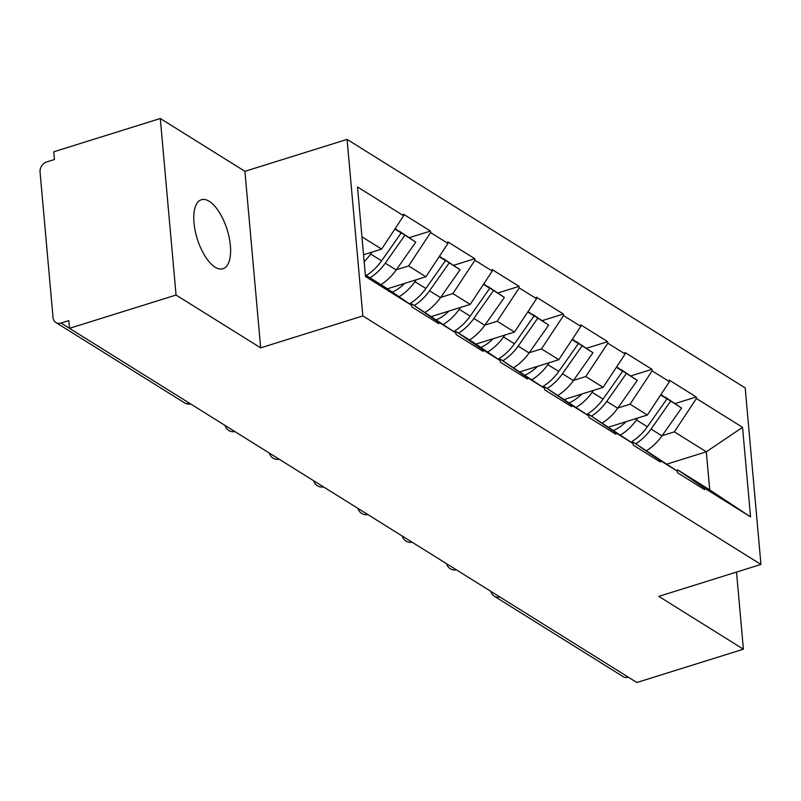 <?xml version="1.0" encoding="UTF-8"?>
<svg xmlns="http://www.w3.org/2000/svg" width="801" height="801" viewBox="0 0 801 801"><rect width="100%" height="100%" fill="white"/><g stroke="black" fill="none" stroke-linecap="round" stroke-linejoin="round"><path stroke-width="1.2" d="M209.251 201.301A36.175 15.63 -107.4 0 1 229.196 237.677A36.175 15.63 -107.4 0 1 222.978 268.766A36.175 15.63 -107.4 0 1 215.129 267.184A36.175 15.63 -107.4 0 1 195.184 230.808A36.175 15.63 -107.4 0 1 201.401 199.719A36.175 15.63 -107.4 0 1 209.251 201.301M160.3 118.498L176.05 295.038L260.675 347.854L244.916 171.324L160.3 118.498L53.757 151.8L54.438 159.519L46.658 161.952A8.481 6.829 -58 0 0 40.05 171.955L53.046 317.607A8.481 6.829 -58 0 0 55.86 322.523A8.481 6.829 -58 0 0 61.036 323.043L68.816 320.61L69.507 328.33L636.855 682.502L743.408 649.2L736.519 572.084M244.916 171.324L347.083 139.394L745.19 387.914L760.95 564.445L362.843 315.924L347.083 139.394M363.544 254.748L381.616 249.101L403.644 215.769L357.496 186.963L365.486 276.515L411.634 305.321L411.774 306.863L438.748 323.704L438.608 322.162L411.984 304.03L410.442 304.51M403.644 215.769L403.504 214.217L430.477 231.058L409.621 237.577M396.335 269.767L408.59 265.942L430.618 232.6L430.477 231.058M430.618 232.6L447.939 243.414L447.799 241.872L474.773 258.713L453.917 265.231M440.63 297.421L452.885 293.597L474.913 260.255L474.773 258.713M474.913 260.255L492.235 271.068L492.094 269.526L519.078 286.368L498.212 292.886M484.925 325.076L497.181 321.241L519.208 287.909L519.078 286.368M519.208 287.909L536.53 298.723L536.4 297.181L563.373 314.022L542.507 320.54M529.231 352.73L541.476 348.896L563.514 315.564L563.373 314.022M563.514 315.564L580.835 326.377L580.695 324.836L607.669 341.667L586.803 348.195M573.526 380.385L585.781 376.55L607.809 343.218L607.669 341.667M607.809 343.218L625.13 354.032L624.99 352.48L651.964 369.321L631.108 375.839M617.821 408.029L630.077 404.205L652.104 370.863L651.964 369.321M652.104 370.863L669.426 381.676L669.286 380.135L696.259 396.976L675.403 403.494M662.117 435.684L674.372 431.859L696.399 398.518L696.259 396.976M696.399 398.518L742.547 427.323L750.537 516.875L704.389 488.069L677.776 469.937L676.234 470.427M438.608 322.162L455.929 332.976L456.069 334.518L483.043 351.359L482.903 349.807L500.225 360.62L500.365 362.172L527.338 379.003L527.208 377.461L544.53 388.275L544.66 389.817L571.644 406.658L571.503 405.116L588.825 415.929L588.965 417.471L615.939 434.312L615.799 432.77L633.12 443.584L633.261 445.126L660.234 461.967L660.094 460.425L677.416 471.228L677.556 472.78L704.53 489.621L704.389 488.069M387.374 288.801L425.912 276.756L408.59 265.942M411.984 304.03L455.929 332.976M425.912 276.756L447.939 243.414M431.669 316.445L470.207 304.41L452.885 293.597M482.903 349.807L456.28 331.684L454.738 332.165M456.28 331.684L473.601 342.488L500.225 360.62M470.207 304.41L492.235 271.068M475.974 344.1L514.502 332.055L497.181 321.241M527.208 377.461L500.585 359.329L499.043 359.809M500.585 359.329L544.53 388.275M514.502 332.055L536.53 298.723M520.27 371.754L558.798 359.709L541.476 348.896M571.503 405.116L544.88 386.983L543.338 387.464M544.88 386.983L588.825 415.929M558.798 359.709L580.835 326.377M564.565 399.409L603.103 387.364L585.781 376.55M615.799 432.77L589.176 414.638L587.634 415.118M589.176 414.638L633.12 443.584M603.103 387.364L625.13 354.032M608.86 427.063L647.398 415.018L630.077 404.205M660.094 460.425L633.471 442.292L631.929 442.773M633.471 442.292L677.416 471.228M647.398 415.018L669.426 381.676M628.385 677.215L628.385 677.215A8.481 6.829 122 0 1 623.208 676.685L494.577 596.385A8.481 6.829 122 0 0 499.754 596.915L628.385 677.215M666.953 464.099L706.322 451.794L674.372 431.859M677.776 469.937L709.716 489.882L706.322 451.794L742.547 427.323M750.537 516.875L709.716 489.882M176.05 295.038L69.507 328.33M260.675 347.854L362.843 315.924M760.95 564.445L658.782 596.375L743.408 649.2M381.616 249.101L361.952 236.826M365.346 274.913L385.011 287.189L411.634 305.321M613.756 430.397A37.867 30.508 -58 0 0 626.072 421.686M664.96 397.406L681.581 408.029L665.17 397.106M635.794 443.744A46.348 37.347 -58 0 0 651.053 429.056L670.647 401.211M646.727 450.562A46.348 37.347 -58 0 0 661.976 435.884L681.581 408.029M620.535 435.013A46.348 37.347 -58 0 0 636.425 419.934L637.766 418.032M630.988 442.122A46.348 37.347 -58 0 0 647.358 426.753L666.953 398.908L660.965 394.482M666.953 398.908L660.645 394.963M569.461 402.743A37.867 30.508 -58 0 0 581.766 394.032M620.665 369.762L637.286 380.385L620.875 369.461M591.498 416.089A46.348 37.347 -58 0 0 606.747 401.411L626.352 373.556M602.432 422.908A46.348 37.347 -58 0 0 617.681 408.23L637.286 380.385M576.239 407.359A46.348 37.347 -58 0 0 592.129 392.28L593.461 390.377M586.682 414.477A46.348 37.347 -58 0 0 603.063 399.098L622.657 371.253L616.67 366.828M622.657 371.253L616.349 367.319M525.166 375.088A37.867 30.508 -58 0 0 537.471 366.377M576.36 342.107L592.98 352.73L576.58 341.807M547.203 388.435A46.348 37.347 -58 0 0 562.452 373.757L582.047 345.902M558.137 395.263A46.348 37.347 -58 0 0 573.386 380.575L592.98 352.73M531.944 379.704A46.348 37.347 -58 0 0 547.834 364.625L549.166 362.723M542.387 386.823A46.348 37.347 -58 0 0 558.758 371.454L578.362 343.599L572.375 339.173M578.362 343.599L572.054 339.664M480.87 347.434A37.867 30.508 -58 0 0 493.176 338.723M532.064 314.453L548.685 325.076L532.275 314.152M502.908 360.78A46.348 37.347 -58 0 0 518.157 346.102L537.751 318.247M513.841 367.609A46.348 37.347 -58 0 0 529.091 352.931L548.685 325.076M487.639 352.05A46.348 37.347 -58 0 0 503.529 336.971L504.87 335.068M498.092 359.168A46.348 37.347 -58 0 0 514.462 343.799L534.067 315.944L528.069 311.529M534.067 315.944L527.749 312.01M436.565 319.789A37.867 30.508 -58 0 0 448.88 311.068M487.769 286.798L504.39 297.421L487.979 286.498M458.603 333.126A46.348 37.347 -58 0 0 473.862 318.448L493.456 290.603M469.536 339.954A46.348 37.347 -58 0 0 484.785 325.276L504.39 297.421M443.343 324.395A46.348 37.347 -58 0 0 459.233 309.316L460.575 307.414M453.797 331.514A46.348 37.347 -58 0 0 470.167 316.145L489.761 288.3L483.774 283.874M489.761 288.3L483.454 284.355M392.27 292.135A37.867 30.508 -58 0 0 404.575 283.424M443.474 259.154L460.094 269.767L443.684 258.843M414.307 305.481A46.348 37.347 -58 0 0 429.556 290.793L449.161 262.948M425.241 312.3A46.348 37.347 -58 0 0 440.49 297.622L460.094 269.767M399.048 296.75A46.348 37.347 -58 0 0 414.938 281.672L416.28 279.769M409.501 303.859A46.348 37.347 -58 0 0 425.872 288.49L445.466 260.645L439.479 256.22M445.466 260.645L439.158 256.7M399.178 231.499L415.789 242.122L399.389 231.199M370.012 277.827A46.348 37.347 -58 0 0 385.261 263.149L404.865 235.294M380.946 284.645A46.348 37.347 -58 0 0 396.195 269.967L415.789 242.122M364.165 261.677A46.348 37.347 -58 0 0 370.643 254.017L371.974 252.115M366.317 275.524A46.348 37.347 -58 0 0 381.566 260.836L401.171 232.991L395.183 228.565M401.171 232.991L394.863 229.056M61.036 323.043L189.667 403.344A8.481 3.665 72.6 0 0 189.767 403.404M55.86 322.523L184.49 402.813A8.481 6.829 -58 0 0 189.667 403.344M661.976 435.884L651.053 429.056M647.358 426.753L636.425 419.934M617.681 408.23L606.747 401.411M603.063 399.098L592.129 392.28M573.386 380.575L562.452 373.757M558.758 371.454L547.834 364.625M529.091 352.931L518.157 346.102M514.462 343.799L503.529 336.971M484.785 325.276L473.862 318.448M470.167 316.145L459.233 309.316M440.49 297.622L429.556 290.793M425.872 288.49L414.938 281.672M396.195 269.967L385.261 263.149M381.566 260.836L370.643 254.017M490.873 591.368A8.481 8.481 0 0 0 494.577 596.385M446.568 563.714A8.481 8.481 0 0 0 456.41 569.861M402.272 536.059A8.481 8.481 0 0 0 412.115 542.207M357.977 508.405A8.481 8.481 0 0 0 367.819 514.552M313.682 480.76A8.481 8.481 0 0 0 323.524 486.898M269.376 453.106A8.481 8.481 0 0 0 279.219 459.243M225.081 425.451A8.481 8.481 0 0 0 234.923 431.599M184.49 402.813A8.481 8.481 0 0 0 190.628 403.944"/></g></svg>
